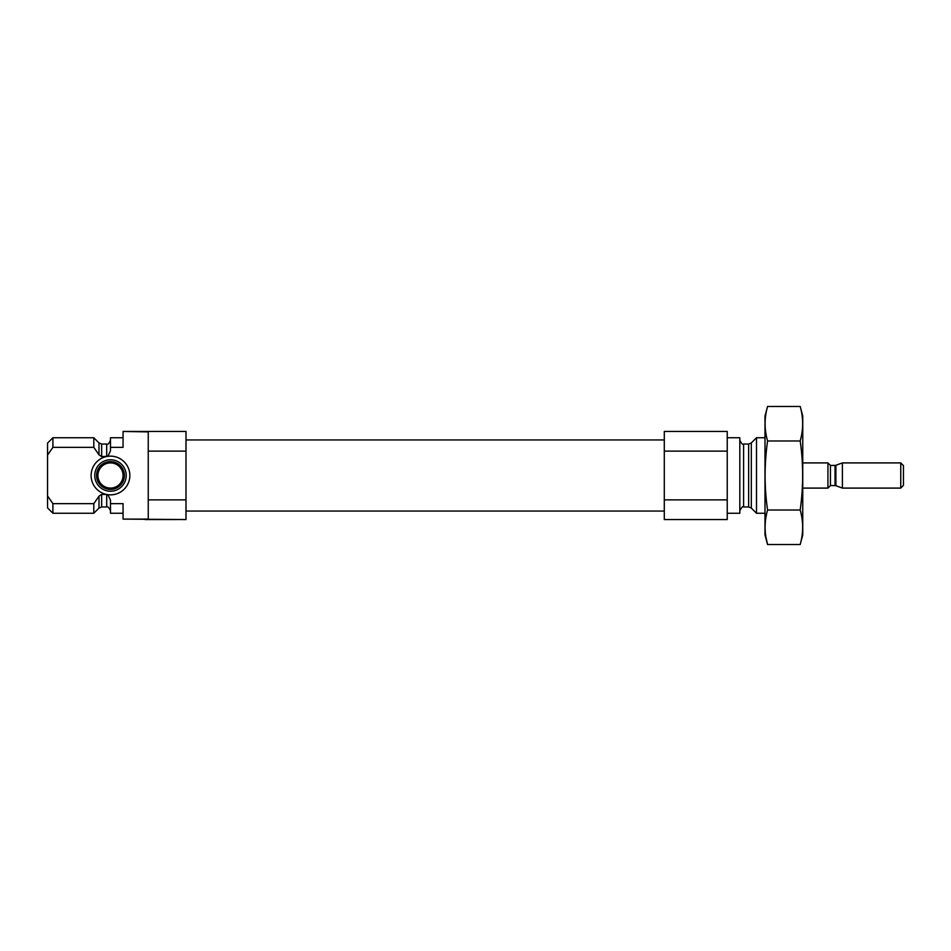 <?xml version="1.0" encoding="UTF-8"?>
<svg xmlns="http://www.w3.org/2000/svg" width="951" height="951" viewBox="0 0 951 951"><rect width="100%" height="100%" fill="white"/><g stroke="black" fill="none" stroke-linecap="round" stroke-linejoin="round"><path stroke-width="1.43" d="M123.071 431.897L123.071 447.35L110.482 447.35L110.482 450.833L107.879 456.314L101.662 456.623L98.999 454.828L93.804 447.35L52.899 447.35L47.55 455.089L47.55 495.911L52.899 503.65L93.804 503.65L98.999 496.172L101.662 494.377L106.702 494.461L107.879 494.686L110.482 500.167L110.482 503.65L123.071 503.65L123.071 519.103L148.249 519.103L148.249 431.897L123.071 431.445L186.004 431.445L186.004 451.131L148.249 451.131M107.879 494.686A19.365 19.365 0 0 0 129.847 475.5A19.365 19.365 0 0 0 107.879 456.314M106.167 456.623A19.365 19.365 0 0 0 106.167 494.377M148.249 499.869L186.004 499.869L186.004 519.555L123.071 519.103M186.004 499.869L186.004 451.131M110.482 447.35L110.482 437.745L123.071 437.745M123.071 513.255L110.482 513.255L110.482 503.65M93.804 447.35L93.804 437.745L52.899 437.745L52.899 447.35M106.702 494.461L106.702 506.966L101.662 506.966L98.999 508.072L93.804 513.255L93.804 503.65M93.804 513.255L52.899 513.255L52.899 503.65M47.55 455.089L47.55 443.095L52.899 437.745M52.899 513.255L47.55 507.905L47.55 495.911M764.996 513.255L756.497 513.255L756.497 437.745L764.996 437.745M727.23 513.255L739.819 513.255L739.819 437.745L727.23 437.745M727.23 499.869L727.23 519.555L664.297 519.555L664.297 499.869L727.23 499.869L727.23 431.445L664.297 431.445L664.297 451.131L727.23 451.131M664.297 499.869L664.297 451.131M176.565 519.555L145.099 519.555M123.071 475.5A12.589 12.589 0 0 1 104.194 486.401A12.589 12.589 0 0 1 104.194 464.599A12.589 12.589 0 0 1 123.071 475.5M124.403 475.5A13.92 13.92 0 0 1 103.528 487.554A13.92 13.92 0 0 1 103.528 463.446A13.92 13.92 0 0 1 124.403 475.5M126.221 475.5A15.739 15.739 0 0 1 102.613 489.123A15.739 15.739 0 0 1 102.613 461.877A15.739 15.739 0 0 1 126.221 475.5M800.195 544.531L802.751 534.973L802.751 416.027L800.195 406.469C803.452 417.965 803.452 429.472 800.195 440.979C803.452 429.472 803.452 417.965 800.195 406.469L767.564 406.469C764.295 417.965 764.295 429.472 767.564 440.979L800.195 440.979C803.452 463.696 803.452 486.71 800.195 510.021C803.452 521.528 803.452 533.035 800.195 544.531L767.564 544.531C764.295 533.035 764.295 521.528 767.564 510.021C764.295 487.304 764.295 464.29 767.564 440.979M800.195 510.021L767.564 510.021M766.019 537.636L767.564 544.531L764.996 534.973L764.996 416.027L767.564 406.469M835.037 485.569L835.893 485.723L835.893 465.277L835.037 465.431L835.037 485.569L830.449 485.569L827.929 488.089L827.929 462.911L802.751 462.911M900.752 488.089L903.45 485.379L903.45 465.621L900.752 462.911L842.396 462.911L842.396 488.089L900.752 488.089L900.752 462.911M106.702 456.539L106.702 444.034C107.689 444.89 108.949 443.63 110.482 440.254M101.662 456.623L101.662 444.034L98.999 442.928L93.804 437.745M101.662 506.966L101.662 494.377M98.999 454.828L98.999 442.928M98.999 508.072L98.999 496.172M751.314 442.928L748.639 444.034L748.639 506.966L751.314 508.072L751.314 442.928L756.497 437.745M748.639 506.966L743.599 506.966L743.599 444.034C742.981 445.116 741.721 443.855 739.819 440.254M830.449 485.569L830.449 465.431L827.929 462.911M106.702 506.966C107.736 506.265 108.996 507.525 110.482 510.746M106.702 444.034L101.662 444.034M751.314 508.072L756.497 513.255M748.639 444.034L743.599 444.034M743.599 506.966C742.981 505.884 741.721 507.145 739.819 510.746M664.297 439.944L186.004 439.944M664.297 511.056L186.004 511.056M827.929 488.089L802.751 488.089M835.893 485.723L842.396 488.089M835.893 465.277L842.396 462.911M835.037 465.431L830.449 465.431"/></g></svg>
